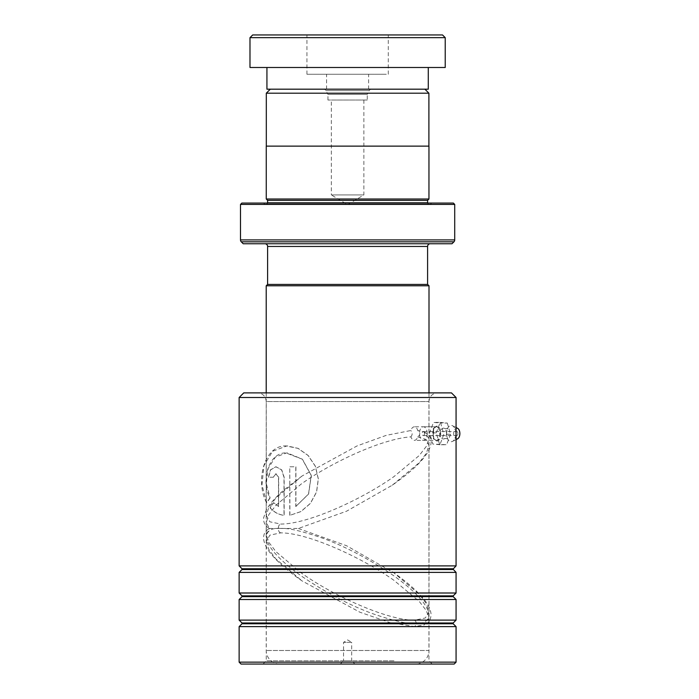 <?xml version="1.0" encoding="UTF-8"?>
<svg xmlns="http://www.w3.org/2000/svg" width="699" height="699" viewBox="0 0 699 699"><rect width="100%" height="100%" fill="white"/><g stroke="black" fill="none" stroke-linecap="round" stroke-linejoin="round"><path stroke-width="0.52" stroke-dasharray="3.5 2.62" d="M270.321 89.184L424.887 89.184L270.321 89.184M367.263 100.027L327.945 100.027L367.263 100.027L367.263 94.391L327.945 94.391L325.996 90.643A2.709 2.709 0 0 0 323.593 89.184L371.623 89.184L323.593 89.184M327.945 100.027L327.945 94.391L367.263 94.391L369.221 90.643A2.709 2.709 0 0 1 371.623 89.184M363.873 100.027L363.873 194.934L331.335 194.934L347.604 204.711L363.873 194.934L331.335 194.934L331.335 100.027L363.873 100.027L331.335 100.027M266.31 146.126L428.898 146.126L266.31 146.126M427.596 284.423L267.612 284.423L427.596 284.423M266.214 392.89L266.214 650.489A13.561 13.561 0 0 0 279.766 664.05L415.442 664.05A13.561 13.561 0 0 0 429.003 650.489L266.214 650.489L429.003 650.489L429.003 392.89M415.442 664.05L279.766 664.05M340.282 664.05L343.541 660.8L351.676 660.8L351.676 642.355L343.541 642.355L351.676 642.355L347.604 639.917L343.541 642.355L343.541 660.8L351.676 660.8L354.926 664.05L340.282 664.05L354.926 664.05M430.313 243.75L264.904 243.75L430.313 243.75M267.586 203.068A1.354 1.354 0 0 1 266.258 204.16L428.959 204.16L266.258 204.16M427.631 203.068A1.354 1.354 0 0 0 428.959 204.16M264.633 204.16L430.584 204.16L264.633 204.16L263.549 203.068L431.667 203.068L263.549 203.068M430.584 204.16L431.667 203.068M428.959 199.005L266.258 199.005M428.959 146.126L266.258 146.126M453.363 203.068L241.854 203.068M240.5 204.431L454.717 204.431M243.208 243.75L452.008 243.75M427.596 200.36L267.612 200.36M266.214 285.777L429.003 285.777M427.648 284.423L267.568 284.423M428.898 93.194L266.31 93.194M442.511 34.95L252.697 34.95M249.989 37.659L445.228 37.659M386.302 34.95L306.931 34.95L386.302 34.95M386.302 74.269L306.931 74.269L386.302 74.269M367.595 74.269L326.59 74.269L367.595 74.269M327.613 89.184L368.618 89.184L327.613 89.184M266.931 89.184L428.277 89.184M424.354 67.488L266.931 67.488L424.354 67.488M249.989 67.488L445.228 67.488M436.726 441.052C442.03 441.506 442.03 425.604 436.718 426.075L433.633 428.164L433.633 438.955L436.726 441.052M436.097 440.344L433.301 438.448L433.301 428.679L436.089 426.783C440.842 426.355 440.842 440.754 436.097 440.344L414.437 440.344C415.905 440.248 416.971 439.086 417.644 436.849C420.492 434.769 420.51 432.655 417.705 430.523C417.067 428.137 415.975 426.888 414.437 426.783C412.864 426.888 411.65 428.137 410.802 430.523L386.311 435.328L357.102 445.901L302.047 476.01L275.939 497.924L268.783 507.474L266.258 515.451L266.258 401.567L428.959 401.567L266.258 401.567C265.742 396.289 262.85 393.397 257.582 392.89L437.635 392.89L257.582 392.89M451.458 392.89L243.75 392.89M239.137 397.495L456.071 397.495M241.041 664.05L454.175 664.05M456.071 662.154L239.137 662.154M299.373 664.05L432.209 664.05L299.373 664.05M393.983 660.8L266.258 660.8L393.983 660.8M456.071 572.394L239.137 572.394M456.071 565.893L239.137 565.893M456.071 599.515L239.137 599.515M456.071 593.005L239.137 593.005M456.071 626.627L239.137 626.627M456.071 620.118L239.137 620.118M262.999 664.05L266.258 660.8L266.258 541.48L269.858 535.146L280.771 532.865C308.268 532.856 362.3 557.776 393.983 580.353L419.234 601.411L426.407 610.681L428.959 618.37L423.996 625.055L414.437 626.54L390.138 622.678L359.863 612.202L302.047 580.921C288.967 571.869 278.892 563.193 271.824 554.875C267.088 549.397 264.362 544.189 263.645 539.261C263.2 534.499 265.113 530.908 269.395 528.47L266.258 522.441L268.818 514.621L276.009 505.22L301.225 484.031C331.492 462.354 382.222 438.771 410.881 436.849C411.746 439.086 412.926 440.248 414.437 440.344M266.258 541.48L268.783 549.458L275.939 559.008L302.047 580.921M295.782 506.539L308.521 494.001L311.204 475.39L302.283 459.199L285.769 452.873C268.171 452.838 260.744 481.323 269.989 497.793L266.607 502.756C255.362 482.231 263.436 445.56 285.769 445.901L297.975 448.356L308.067 455.468L315.284 466.181L318.29 478.964L316.525 492L310.312 503.42L300.815 511.598L289.77 515.373L289.77 466.775L295.782 466.775L295.782 506.539L308.617 494.001L311.291 475.381L302.396 459.199L287.009 452.838L275.415 457.059L268.119 468.452L266.319 483.559L269.989 497.793M436.718 426.075L436.089 426.783L414.437 426.783M266.258 515.451L269.858 521.795L280.771 524.067C308.268 524.075 362.3 499.156 393.983 476.578L419.234 455.53L426.407 446.259L428.959 438.57L423.996 431.886L417.705 430.523M298.368 528.47L346.59 545.736L393.983 572.909L419.243 594.246L426.407 603.761L428.959 611.704L425.333 617.977L414.437 620.214C387.045 620.284 332.707 595.539 301.225 572.909L276.009 551.721L268.818 542.31L266.258 534.49L269.709 528.47L298.368 528.47L346.59 511.196L392.279 485.211C417.661 467.439 430.61 453.048 431.134 442.048C431.632 438.186 429.256 434.795 423.996 431.886M417.644 436.849L426.137 439.496L428.959 445.237L426.407 453.179L419.243 462.686L392.279 485.211M410.881 436.849C412.585 434.769 412.559 432.655 410.802 430.523M278.499 506.539L278.499 477.225L275.843 473.739L273.274 477.225L268.355 477.225L270.478 469.833L275.843 466.775L281.548 469.833L284.004 477.225L284.004 515.373C278.403 514.621 273.728 512.061 269.971 507.684L273.51 502.721L278.665 506.539L278.665 477.225L276.026 473.739L273.274 477.225M273.458 477.225L268.556 477.225L270.67 469.833L276.026 466.775L281.714 469.833L284.161 477.225L284.161 515.373C278.578 514.621 273.912 512.061 270.163 507.684L273.693 502.721L278.665 506.539M270.19 497.793L266.817 502.756L261.968 484.923L263.899 465.787L272.584 451.266L287.009 445.875L298.097 448.356L308.163 455.468L315.363 466.181L318.36 478.964L316.603 492L310.408 503.42L300.928 511.598L289.77 515.373M289.919 515.373L289.77 466.775M289.919 466.775L295.782 466.775M295.913 466.775L295.913 506.539M446.495 433.511A5.426 3.093 -90 0 0 444.258 428.347A5.426 3.093 -90 0 0 440.309 433.607A5.426 3.093 -90 0 0 444.258 438.771A5.426 3.093 -90 0 0 446.495 433.511M457.924 433.546A2.036 1.162 90 0 1 456.77 435.591A2.036 1.162 90 0 1 455.608 433.581A2.036 1.162 90 0 1 456.77 431.528A2.036 1.162 90 0 1 457.924 433.546M424.511 433.546A2.036 1.162 90 0 1 423.349 435.591A2.036 1.162 90 0 1 422.187 433.581A2.036 1.162 90 0 1 423.349 431.528A2.036 1.162 90 0 1 424.511 433.546M457.635 428.356A5.426 3.093 -90 0 0 453.677 433.607A5.426 3.093 -90 0 0 457.635 438.771M455.879 433.494A8.135 4.64 -90 0 0 452.533 425.752A8.135 4.64 -90 0 0 446.906 430.689A8.135 4.64 -90 0 0 446.6 433.633A8.135 4.64 -90 0 0 446.906 436.438A8.135 4.64 -90 0 0 452.533 441.375A8.135 4.64 -90 0 0 455.879 433.494M427.211 433.502A6.78 3.862 -90 0 0 423.349 426.783A6.78 3.862 -90 0 0 419.487 433.616A6.78 3.862 -90 0 0 423.349 440.344A6.78 3.862 -90 0 0 427.211 433.502M440.58 433.502A6.78 3.862 -90 0 0 436.718 426.783A6.78 3.862 -90 0 0 432.856 433.616A6.78 3.862 -90 0 0 436.718 440.344A6.78 3.862 -90 0 0 440.58 433.502M439.942 444.73L432.812 444.048L429.588 432.873L433.494 422.388L440.623 423.07L443.848 434.245L439.942 444.73L446.626 444.73L432.812 444.048M439.496 444.048L436.272 432.873L429.588 432.873M436.272 432.873L440.178 422.388L433.494 422.388M440.178 422.388L447.308 423.07L440.623 423.07M447.308 423.07L450.532 434.245L443.848 434.245M450.532 434.245L446.626 444.73M280.771 528.47C264.519 526.557 252.391 540.799 301.225 575.924C326.381 592.988 350.382 605.64 373.249 613.888C393.537 620.843 407.272 624.006 414.437 623.377C430.689 625.282 442.817 611.048 393.983 575.924C368.836 558.851 344.825 546.199 321.968 537.959C301.671 530.995 287.944 527.832 280.771 528.47M325.996 90.643L369.221 90.643L325.996 90.643M427.596 246.459L267.612 246.459M427.596 202.797L267.612 202.797M454.717 239.914L240.5 239.914M241.295 241.828L453.922 241.828M453.197 568.759L242.011 568.759M453.197 595.871L242.011 595.871M453.197 622.992L242.011 622.992M453.197 569.528L242.011 569.528M453.197 596.64L242.011 596.64M453.197 623.761L242.011 623.761M414.437 620.214A3.39 2.787 -90 0 1 416.22 623.377A3.39 2.787 -90 0 1 414.437 626.54M280.771 532.865A3.39 2.787 -90 0 1 278.621 528.47A3.39 2.787 90 0 1 280.771 524.067M388.277 74.269L388.277 34.95M368.618 89.184L368.618 74.269M326.59 89.184L326.59 74.269M306.931 74.269L306.931 34.95M428.959 438.57L428.959 401.567C429.466 396.289 432.358 393.397 437.635 392.89M266.258 534.49L266.258 522.441M428.959 611.704L428.959 445.237M432.209 664.05L428.959 660.8L428.959 618.37M392.279 571.721C405.437 580.799 415.59 589.502 422.729 597.855C427.937 603.796 430.733 609.432 431.126 614.753C430.077 623.351 427.22 622.914 423.996 625.055M433.633 428.164L433.301 428.679M433.633 438.955L433.301 438.448M269.395 528.47C265.209 526.181 263.296 522.607 263.637 517.758L266.284 509.982C269.744 503.848 275.511 497.277 283.576 490.27L302.047 476.01M444.258 428.347L445.875 428.714L447.963 428.033L446.906 430.689M444.258 438.771L445.875 438.404L447.963 439.086L446.906 436.438M423.349 435.591L456.77 435.591M456.071 427.552L452.533 425.752M423.349 426.783L436.718 426.783M423.349 440.344L436.718 440.344M456.071 439.566L452.533 441.375M423.349 431.528L456.77 431.528"/><path stroke-width="1.05" d="M270.321 89.184L266.31 93.194L428.898 93.194L424.887 89.184M428.898 146.126L428.898 93.194M266.31 146.126L266.31 93.194M427.596 284.423L427.596 246.459A2.709 2.709 0 0 1 430.313 243.75M267.612 284.423L267.612 246.459L427.596 246.459M267.568 284.423L427.648 284.423L429.003 285.777L266.214 285.777L267.568 284.423M429.003 392.89L429.003 285.777M266.214 392.89L266.214 285.777M264.904 243.75A2.709 2.709 0 0 1 267.612 246.459M267.586 203.068A1.354 1.354 0 0 0 267.612 202.797L267.612 200.36L427.596 200.36L428.959 199.005L428.959 146.126L266.258 146.126L266.258 199.005L428.959 199.005M267.612 200.36L266.258 199.005M267.612 202.797L427.596 202.797L427.596 200.36M240.5 239.914L454.717 239.914L454.717 204.431L453.363 203.068L241.854 203.068L240.5 204.431L240.5 239.914A2.709 2.709 0 0 0 241.295 241.828L243.208 243.75L452.008 243.75L453.922 241.828L241.295 241.828M454.717 239.914A2.709 2.709 0 0 1 453.922 241.828M454.717 204.431L240.5 204.431M252.697 34.95L442.511 34.95L445.228 37.659L249.989 37.659L252.697 34.95M428.277 67.488L428.277 89.184L266.931 89.184L266.931 67.488M445.228 37.659L445.228 67.488L249.989 67.488L249.989 37.659M239.137 397.495L243.75 392.89L451.458 392.89L456.071 397.495L239.137 397.495L239.137 565.893L456.071 565.893L456.071 397.495M456.071 662.154L454.175 664.05L241.041 664.05L239.137 662.154L456.071 662.154L456.071 626.627L239.137 626.627L239.137 662.154M242.011 595.871L242.011 596.64L453.197 596.64L453.197 595.871L242.011 595.871L239.137 593.005L239.137 572.394L456.071 572.394L453.039 569.143L456.071 565.893M242.011 622.992L242.011 623.761L453.197 623.761L453.197 622.992L242.011 622.992L239.137 620.118L239.137 599.515L456.071 599.515L453.197 596.64M239.137 593.005L456.071 593.005L456.071 572.394M239.137 620.118L456.071 620.118L456.071 599.515M456.071 439.566L457.635 438.771A5.426 3.093 -90 0 0 459.863 433.511A5.426 3.093 -90 0 0 457.635 428.356L456.071 427.552M453.197 569.528L242.011 569.528L242.011 568.759L453.197 568.759M453.197 595.871L456.071 593.005M453.197 623.761L456.071 626.627M453.197 622.992L456.071 620.118M242.011 623.761L239.137 626.627M242.011 596.64L239.137 599.515M242.011 568.759L239.137 565.893M242.011 569.528L239.137 572.394"/></g></svg>

